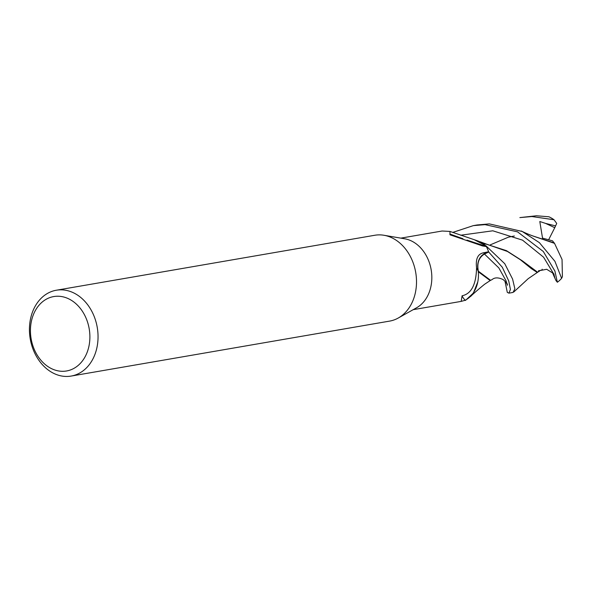 <?xml version="1.0" encoding="UTF-8"?>
<svg xmlns="http://www.w3.org/2000/svg" width="592" height="592" viewBox="0 0 592 592"><rect width="100%" height="100%" fill="white"/><g stroke="black" fill="none" stroke-linecap="round" stroke-linejoin="round"><path stroke-width="0.89" d="M56.329 290.228L374.795 235.261A43.556 33.996 80.2 0 1 382.883 235.105A43.556 33.996 80.2 0 1 383.949 235.268L404.706 238.791A36.297 28.327 80.2 0 1 431.161 269.737A36.297 28.327 80.2 0 1 416.605 307.759L398.231 318.037A43.556 33.996 80.2 0 1 389.61 321.108L71.144 376.068A43.556 33.996 80.2 0 1 63.063 376.223A43.556 33.996 80.2 0 1 29.6 333.807A43.556 33.996 80.2 0 1 56.329 290.228A43.556 33.996 80.2 0 1 64.417 290.073A43.556 33.996 80.2 0 1 97.88 332.489A43.556 33.996 80.2 0 1 71.144 376.068M478.255 270.951A30.007 23.421 80.2 0 1 465.164 300.248A4.906 3.833 -99.8 0 0 464.809 300.381L461.183 301.387L462.093 295.778C471.38 293.824 476.197 284.486 476.553 267.762C475.502 258.756 477.914 253.753 483.782 252.747L488.6 251.755L484.367 253.798A14.763 11.522 -99.8 0 0 478.255 270.951A614.207 60.961 6.9 0 1 476.553 267.762M486.358 246.568L482.561 245.954L449.95 234.787L449.972 231.428L476.73 240.559A30.007 23.421 80.2 0 1 486.069 246.242A4.906 3.833 -99.8 0 0 486.358 246.568A36.297 28.327 80.2 0 1 488.6 251.755M449.972 231.428L442.106 231.013L400.843 238.132M383.949 235.268A43.556 33.996 80.2 0 1 415.702 272.401A43.556 33.996 80.2 0 1 398.231 318.037M60.747 296.429A37.747 29.459 80.2 0 1 89.888 337.64A37.747 29.459 80.2 0 1 59.577 371.103A37.747 29.459 80.2 0 1 30.436 329.892A37.747 29.459 80.2 0 1 60.747 296.429M465.164 300.248A625.463 62.079 6.9 0 1 462.093 295.778M486.069 246.242A625.463 479.52 -131.4 0 1 467.007 240.1M462.907 238.687A625.463 479.52 -131.4 0 1 450.075 234.077M508.942 293.144L513.027 292.441L514.877 288.844L512.591 279.061L504.761 263.714L485.943 245.776A36.297 28.327 80.2 0 1 488.689 252.014L502.319 267.273L508.75 281.008L510.415 289.451L508.942 293.151L507.307 292.396L505.013 281.304M477.811 281.799L473.43 292.988L465.534 300.373A36.297 28.327 80.2 0 1 464.809 300.381M519.865 217.597L531.897 216.546L554.031 219.75L556.717 223.421L554.763 227.698L545.632 223.421L539.8 221.519L542.568 238.361M519.872 217.597L536.396 215.777L548.895 216.776A36.297 28.327 80.2 0 1 554.031 219.75M452.725 232.427L473.304 225.633L485.04 224.642L517.549 231.849L543.308 251.504L554.904 271.055L557.368 282.251L556.029 280.652L553.92 276.05L554.068 274.155L553.409 273.437L546.69 269.286L538.365 270.87L542.102 269.974L542.168 269.205M534.117 236.393L554.541 243.349L562.045 259.481L562.4 276.642L561.608 278.321A36.297 28.327 80.2 0 1 557.368 282.251M561.608 278.321L554.919 261.309L539.393 242.661L522.211 231.457L489.347 223.894L477.145 224.967M492.115 279.572L490.605 280.319L478.336 271.188C476.826 263.166 478.876 257.453 484.463 254.049L488.689 252.014M490.605 280.319L489.984 280.43L478.336 271.78M478.173 271.898L478.336 271.188M542.435 238.088L552.573 240.863L554.689 243.726M554.415 243.023L532.785 235.927M484.345 243.882L483.938 244.104M539.445 271.151L537.58 272.202L522.322 260.813L506.441 250.653L485.151 243.793M483.279 243.63L486.765 244.23L507.455 251.474L520.338 259.71L531.372 268.642L536.996 272.305L537.58 272.202M485.943 245.776L474.555 239.864M554.763 227.698L548.658 239.708M553.92 276.05L552.417 272.431M484.367 253.798A609.449 60.488 6.9 0 1 483.782 252.747M507.24 284.782L506.056 280.815L498.834 267.917L484.471 254.049M555.511 225.87L545.632 223.421M554.859 277.922L554.208 275.339M553.409 273.437L543.589 257.202L522.536 240.152L492.81 230.799L460.65 235.231M461.183 301.387L413.194 309.668M506.937 283.812L507.337 285.292L507.359 283.96M492.011 279.653C494.475 277.463 497.946 277.322 502.408 279.246C503.814 279.676 506.671 283.094 507.085 284.182M490.96 280.053L484.767 284.153C482.413 285.951 471.891 294.838 470.647 296.474M534.546 236.534L534.554 236.541C533.17 236.097 526.873 233.855 521.263 230.984M490.243 244.873L508.402 237.177L514.367 236.008M483.494 243.778L486.95 244.267M486.728 244.222L480.149 241.751M538.165 271.876L528.19 278.684L513.812 291.974M473.711 225.559L477.315 224.938"/></g></svg>
